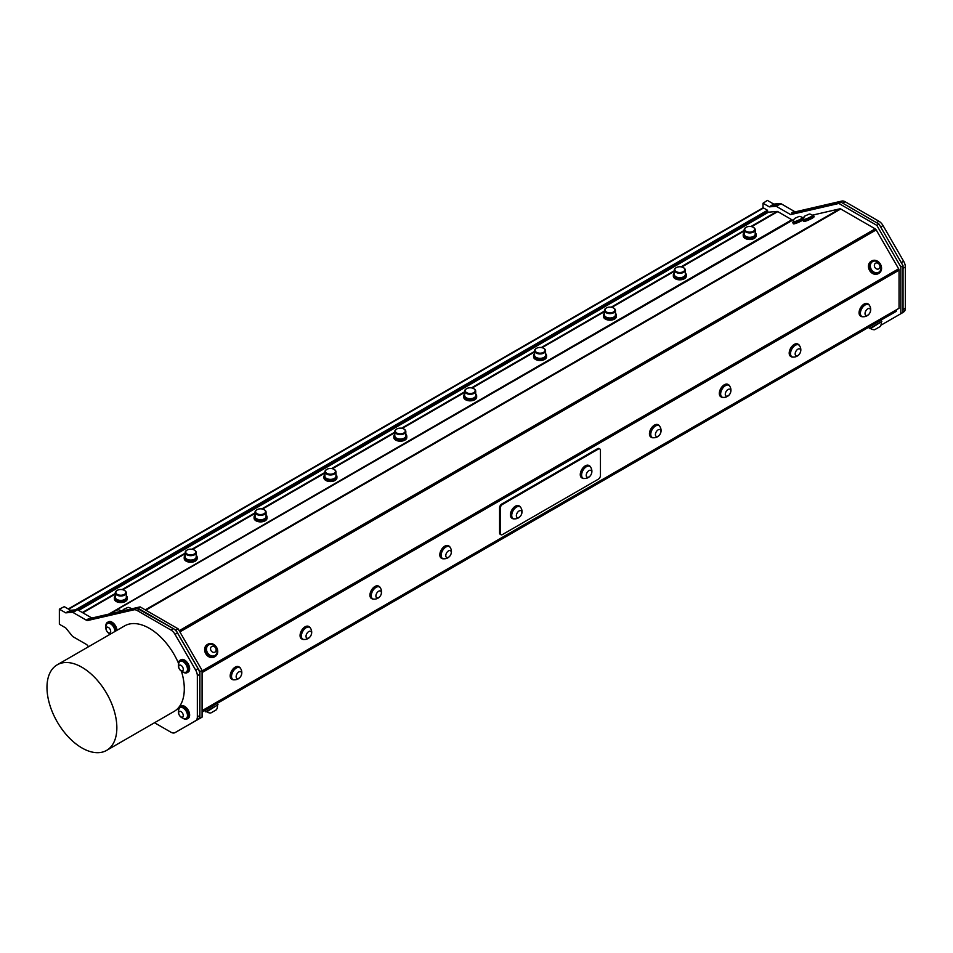 <?xml version="1.0" encoding="UTF-8"?>
<svg xmlns="http://www.w3.org/2000/svg" width="953" height="953" viewBox="0 0 953 953"><rect width="100%" height="100%" fill="white"/><g stroke="black" fill="none" stroke-linecap="round" stroke-linejoin="round"><path stroke-width="1.43" d="M68.652 609.193L763.567 207.992L68.652 609.193M75.394 609.872L767.522 210.268L763.567 207.992A1.644 0.953 -120 0 0 763.019 207.873A1.644 0.953 -120 0 0 762.817 207.945L68.235 608.955M175.769 732.202L202.084 717.144L202.084 670.376L178.08 628.801L140.103 606.882L91.869 618.032L77.419 609.694L70.546 610.289L64.256 606.656L59.36 609.17L59.36 624.239L65.757 627.932L72.285 636.056A1.977 1.144 60 0 0 72.988 636.675L86.211 644.311A4.122 2.382 -120 0 1 87.879 645.884L88.498 646.742M599.425 448.815A3.062 1.763 120 0 0 599.115 448.553A3.062 1.763 120 0 0 597.579 448.696L598.281 449.101A3.062 1.763 -60 0 1 599.806 448.958A3.062 1.763 -60 0 1 600.45 450.352L600.45 475.476A3.062 1.763 -60 0 1 598.281 479.228L502.457 534.55A3.062 1.763 -60 0 1 500.921 534.704A3.062 1.763 -60 0 1 500.289 533.299L499.586 532.894A3.062 1.763 120 0 0 500.23 534.299A3.062 1.763 120 0 0 500.611 534.43M598.281 449.101L502.457 504.423L501.754 504.018A3.062 1.763 120 0 0 499.586 507.77L499.586 532.894M499.586 507.77L500.289 508.175A3.062 1.763 -60 0 1 502.457 504.423M500.289 508.175L500.289 533.299M519.302 506.031A7.136 4.122 120 0 0 518.992 505.817A7.136 4.122 120 0 0 511.642 510.343A7.136 4.122 120 0 0 511.868 518.17A7.136 4.122 120 0 0 512.202 518.337M589.18 465.683A7.136 4.122 120 0 0 588.871 465.481A7.136 4.122 120 0 0 582.188 468.888A7.136 4.122 120 0 0 581.735 477.834A7.136 4.122 120 0 0 582.08 477.989M597.579 448.696L501.754 504.018M202.084 710.664L899.048 308.272L899.048 270.175A1.977 1.144 -120 0 0 898.643 268.806L202.084 670.96M239.096 666.993A7.136 4.122 120 0 0 238.798 666.778A7.136 4.122 120 0 0 232.008 670.328A7.136 4.122 120 0 0 231.055 678.643A7.136 4.122 120 0 0 231.662 679.132A7.136 4.122 120 0 0 231.996 679.298M378.853 586.309A7.136 4.122 120 0 0 378.544 586.095A7.136 4.122 120 0 0 371.765 589.645A7.136 4.122 120 0 0 370.812 597.96A7.136 4.122 120 0 0 371.408 598.448A7.136 4.122 120 0 0 371.753 598.615M658.356 424.943A7.136 4.122 120 0 0 658.046 424.728A7.136 4.122 120 0 0 651.268 428.266A7.136 4.122 120 0 0 650.315 436.581A7.136 4.122 120 0 0 650.923 437.082A7.136 4.122 120 0 0 651.256 437.236M798.114 344.247A7.136 4.122 120 0 0 797.804 344.045A7.136 4.122 120 0 0 791.026 347.583A7.136 4.122 120 0 0 790.061 355.898A7.136 4.122 120 0 0 790.668 356.398A7.136 4.122 120 0 0 791.002 356.553M867.98 303.912A7.136 4.122 120 0 0 867.683 303.697A7.136 4.122 120 0 0 860.893 307.247A7.136 4.122 120 0 0 859.94 315.562A7.136 4.122 120 0 0 860.547 316.051A7.136 4.122 120 0 0 860.881 316.217M728.235 384.595A7.136 4.122 120 0 0 727.925 384.381A7.136 4.122 120 0 0 721.147 387.931A7.136 4.122 120 0 0 720.182 396.245A7.136 4.122 120 0 0 720.79 396.734A7.136 4.122 120 0 0 721.135 396.901M448.732 545.962A7.136 4.122 120 0 0 448.422 545.759A7.136 4.122 120 0 0 441.644 549.297A7.136 4.122 120 0 0 440.679 557.612A7.136 4.122 120 0 0 441.287 558.113A7.136 4.122 120 0 0 441.62 558.267M308.975 626.645A7.136 4.122 120 0 0 308.665 626.443A7.136 4.122 120 0 0 301.887 629.981A7.136 4.122 120 0 0 300.934 638.296A7.136 4.122 120 0 0 301.541 638.796A7.136 4.122 120 0 0 301.875 638.951M520.791 507.58A7.136 4.122 120 0 0 519.635 506.198A7.136 4.122 120 0 0 512.285 510.713A7.136 4.122 120 0 0 512.511 518.551A7.136 4.122 120 0 0 514.275 518.849M519.695 506.615A6.814 3.931 120 0 0 519.48 506.472A6.814 3.931 120 0 0 512.666 510.403A6.814 3.931 120 0 0 512.666 518.265A6.814 3.931 120 0 0 512.905 518.384M590.657 467.232A7.136 4.122 120 0 0 589.514 465.85A7.136 4.122 120 0 0 582.819 469.257A7.136 4.122 120 0 0 582.378 478.203A7.136 4.122 120 0 0 584.153 478.501M589.573 466.279A6.814 3.931 120 0 0 589.347 466.124A6.814 3.931 120 0 0 582.545 470.055A6.814 3.931 120 0 0 582.545 477.918A6.814 3.931 120 0 0 582.783 478.037M519.933 506.734L519.933 506.734A6.814 3.931 120 0 0 513.131 510.665A6.814 3.931 120 0 0 513.119 518.527A6.814 3.931 120 0 0 514.108 518.837A7.243 7.243 0 0 0 520.695 507.437A6.814 3.931 120 0 0 519.933 506.734L519.48 506.472M521.041 510.748A3.895 2.251 120 0 0 516.443 514.823A3.895 2.251 120 0 0 519.814 516.776A3.895 2.251 120 0 0 521.041 510.748M583.939 478.489A6.814 3.931 120 0 0 583.986 478.489A7.243 7.243 0 0 0 590.562 467.089A6.814 3.931 120 0 0 589.812 466.386A6.814 3.931 120 0 0 582.998 470.317A6.814 3.931 120 0 0 582.998 478.18A6.814 3.931 120 0 0 583.939 478.489M587.572 477.31A3.895 2.251 120 0 0 591.73 472.223A3.895 2.251 120 0 0 587.632 471.771A3.895 2.251 120 0 0 587.572 477.31M232.699 679.346A6.814 3.931 -60 0 1 232.461 679.227A6.814 3.931 -60 0 1 232.461 671.365A6.814 3.931 -60 0 1 239.274 667.434A6.814 3.931 -60 0 1 239.489 667.576M234.069 679.811A7.136 4.122 120 0 1 232.306 679.501A7.136 4.122 120 0 1 231.698 679.012A7.136 4.122 120 0 1 232.651 670.698A7.136 4.122 120 0 1 239.441 667.148A7.136 4.122 120 0 1 240.585 668.529A6.814 3.931 120 0 0 240.49 668.41A6.814 3.931 120 0 0 239.727 667.696A6.814 3.931 120 0 0 232.925 671.627A6.814 3.931 120 0 0 232.925 679.489A6.814 3.931 120 0 0 233.914 679.799A7.243 7.243 0 0 0 240.49 668.398M240.192 677.13A3.895 2.251 120 0 0 240.347 671.543A3.895 2.251 120 0 0 236.141 676.559A3.895 2.251 120 0 0 240.192 677.13M302.577 638.998A6.814 3.931 -60 0 1 302.339 638.879A6.814 3.931 -60 0 1 302.339 631.017A6.814 3.931 -60 0 1 309.153 627.086A6.814 3.931 -60 0 1 309.368 627.241M310.44 628.17A6.814 3.931 120 0 0 310.368 628.063A6.814 3.931 120 0 0 309.606 627.348A6.814 3.931 120 0 0 302.792 631.279A6.814 3.931 120 0 0 302.792 639.141A6.814 3.931 120 0 0 303.781 639.451A7.243 7.243 0 0 0 310.368 628.051M310.07 636.783A3.895 2.251 120 0 0 310.225 631.196A3.895 2.251 120 0 0 306.02 636.223A3.895 2.251 120 0 0 310.07 636.783M310.464 628.194A7.136 4.122 120 0 0 309.308 626.812A7.136 4.122 120 0 0 302.53 630.35A7.136 4.122 120 0 0 301.577 638.665A7.136 4.122 120 0 0 302.184 639.165A7.136 4.122 120 0 0 303.947 639.463M372.456 598.663A6.814 3.931 -60 0 1 372.218 598.544A6.814 3.931 -60 0 1 372.218 590.681A6.814 3.931 -60 0 1 379.032 586.75A6.814 3.931 -60 0 1 379.246 586.893M373.826 599.127A7.136 4.122 120 0 1 372.051 598.818A7.136 4.122 120 0 1 371.444 598.329A7.136 4.122 120 0 1 372.409 590.014A7.136 4.122 120 0 1 379.187 586.464A7.136 4.122 120 0 1 380.33 587.846A6.814 3.931 120 0 0 380.247 587.727A6.814 3.931 120 0 0 379.485 587.012A6.814 3.931 120 0 0 372.671 590.943A6.814 3.931 120 0 0 372.671 598.806A6.814 3.931 120 0 0 373.659 599.115A7.243 7.243 0 0 0 380.235 587.715M379.949 596.447A3.895 2.251 120 0 0 380.104 590.86A3.895 2.251 120 0 0 375.899 595.875A3.895 2.251 120 0 0 379.949 596.447M442.323 558.315A6.814 3.931 -60 0 1 442.097 558.196A6.814 3.931 -60 0 1 442.097 550.334A6.814 3.931 -60 0 1 448.899 546.403A6.814 3.931 -60 0 1 449.125 546.545M450.197 547.487A6.814 3.931 120 0 0 450.126 547.379A6.814 3.931 120 0 0 449.351 546.665A6.814 3.931 120 0 0 442.549 550.596A6.814 3.931 120 0 0 442.549 558.458A6.814 3.931 120 0 0 443.538 558.768A7.243 7.243 0 0 0 450.114 547.367M449.828 556.099A3.895 2.251 120 0 0 449.971 550.512A3.895 2.251 120 0 0 445.778 555.539A3.895 2.251 120 0 0 449.828 556.099M450.209 547.51A7.136 4.122 120 0 0 449.066 546.129A7.136 4.122 120 0 0 442.287 549.667A7.136 4.122 120 0 0 441.322 557.981A7.136 4.122 120 0 0 441.93 558.482A7.136 4.122 120 0 0 443.705 558.78M651.959 437.284A6.814 3.931 -60 0 1 651.721 437.165A6.814 3.931 -60 0 1 651.721 429.315A6.814 3.931 -60 0 1 658.535 425.383A6.814 3.931 -60 0 1 658.749 425.526M653.329 437.749A7.136 4.122 120 0 1 651.554 437.451A7.136 4.122 120 0 1 650.959 436.95A7.136 4.122 120 0 1 651.912 428.647A7.136 4.122 120 0 1 658.69 425.098A7.136 4.122 120 0 1 659.833 426.479A6.814 3.931 120 0 0 659.75 426.348A6.814 3.931 120 0 0 658.988 425.646A6.814 3.931 120 0 0 652.174 429.577A6.814 3.931 120 0 0 652.174 437.427A6.814 3.931 120 0 0 653.162 437.737A7.243 7.243 0 0 0 659.75 426.348M659.452 435.068A3.895 2.251 120 0 0 659.607 429.481A3.895 2.251 120 0 0 655.402 434.508A3.895 2.251 120 0 0 659.452 435.068M721.838 396.948A6.814 3.931 -60 0 1 721.6 396.829A6.814 3.931 -60 0 1 721.6 388.967A6.814 3.931 -60 0 1 728.402 385.036A6.814 3.931 -60 0 1 728.628 385.179M723.208 397.413A7.136 4.122 120 0 1 721.433 397.103A7.136 4.122 120 0 1 720.825 396.615A7.136 4.122 120 0 1 721.79 388.3A7.136 4.122 120 0 1 728.568 384.75A7.136 4.122 120 0 1 729.712 386.132A6.814 3.931 120 0 0 729.629 386.013A6.814 3.931 120 0 0 728.854 385.298A6.814 3.931 120 0 0 722.052 389.229A6.814 3.931 120 0 0 722.052 397.091A6.814 3.931 120 0 0 723.041 397.401A7.243 7.243 0 0 0 729.617 386.001M729.331 394.733A3.895 2.251 120 0 0 729.474 389.146A3.895 2.251 120 0 0 725.281 394.161A3.895 2.251 120 0 0 729.331 394.733M791.705 356.601A6.814 3.931 -60 0 1 791.478 356.482A6.814 3.931 -60 0 1 791.478 348.619A6.814 3.931 -60 0 1 798.28 344.688A6.814 3.931 -60 0 1 798.507 344.831M799.579 345.772A6.814 3.931 120 0 0 799.507 345.665A6.814 3.931 120 0 0 798.733 344.95A6.814 3.931 120 0 0 791.931 348.881A6.814 3.931 120 0 0 791.931 356.744A6.814 3.931 120 0 0 792.92 357.053A7.243 7.243 0 0 0 799.496 345.653M799.198 354.385A3.895 2.251 120 0 0 799.353 348.798A3.895 2.251 120 0 0 795.159 353.825A3.895 2.251 120 0 0 799.198 354.385M799.591 345.796A7.136 4.122 120 0 0 798.447 344.414A7.136 4.122 120 0 0 791.669 347.952A7.136 4.122 120 0 0 790.704 356.267A7.136 4.122 120 0 0 791.312 356.767A7.136 4.122 120 0 0 793.087 357.065M124.498 599.58A4.956 2.859 180 0 1 124.319 599.687A4.956 2.859 180 0 1 117.302 599.687A4.956 2.859 180 0 1 117.112 599.58M115.289 592.826L115.289 597.209A5.515 3.181 0 0 0 116.909 599.461A5.515 3.181 0 0 0 124.7 599.461A5.515 3.181 0 0 0 125.736 598.639A5.515 3.181 0 0 0 126.32 597.209L126.32 592.826A5.515 3.181 180 0 1 120.805 596.006A5.515 3.181 180 0 1 115.289 592.826A5.515 3.181 180 0 1 115.873 591.396A5.515 3.181 180 0 1 116.909 590.574A5.515 3.181 180 0 1 117.112 590.455M116.373 591.086A4.956 2.859 0 0 0 118.124 594.779A4.956 2.859 0 0 0 124.664 594.172A4.956 2.859 0 0 0 124.319 590.348A4.956 2.859 0 0 0 117.302 590.348A4.956 2.859 0 0 0 116.373 591.086M124.498 590.455A5.515 3.181 180 0 1 124.7 590.574A5.515 3.181 180 0 1 126.32 592.826M126.32 595.696A6.48 3.741 180 0 1 127.285 597.662L127.285 598.829A6.48 3.741 180 0 1 120.805 602.57A6.48 3.741 180 0 1 114.324 598.829L114.324 597.662A6.48 3.741 180 0 1 115.289 595.696M127.285 597.662A6.48 3.741 180 0 1 120.805 601.414A6.48 3.741 180 0 1 114.324 597.662M751.691 226.671L777.767 211.614L791.848 219.738L108.749 614.125M196.199 555.349A6.48 3.741 180 0 1 197.164 557.326L197.164 558.482A6.48 3.741 180 0 1 190.683 562.234A6.48 3.741 180 0 1 184.203 558.482L184.203 557.326A6.48 3.741 180 0 1 185.168 555.349M335.944 474.665A6.48 3.741 180 0 1 336.921 476.643L336.921 477.798A6.48 3.741 180 0 1 330.429 481.551A6.48 3.741 180 0 1 323.949 477.798L323.949 476.643A6.48 3.741 180 0 1 324.925 474.665M475.702 393.982A6.48 3.741 180 0 1 476.667 395.948L476.667 397.115A6.48 3.741 180 0 1 470.186 400.856A6.48 3.741 180 0 1 463.706 397.115L463.706 395.948A6.48 3.741 180 0 1 464.671 393.982M615.447 313.299A6.48 3.741 180 0 1 616.424 315.264L616.424 316.432A6.48 3.741 180 0 1 609.944 320.172A6.48 3.741 180 0 1 603.452 316.432L603.452 315.264A6.48 3.741 180 0 1 604.428 313.299M685.326 272.951A6.48 3.741 180 0 1 686.303 274.929L686.303 276.084A6.48 3.741 180 0 1 679.811 279.837A6.48 3.741 180 0 1 673.33 276.084L673.33 274.929A6.48 3.741 180 0 1 674.307 272.951M755.205 232.615A6.48 3.741 180 0 1 756.17 234.581L756.17 235.748A6.48 3.741 180 0 1 749.689 239.489A6.48 3.741 180 0 1 743.209 235.748L743.209 234.581A6.48 3.741 180 0 1 744.174 232.615M545.569 353.634A6.48 3.741 180 0 1 546.545 355.612L546.545 356.779A6.48 3.741 180 0 1 540.065 360.52A6.48 3.741 180 0 1 533.573 356.779L533.573 355.612A6.48 3.741 180 0 1 534.55 353.634M405.823 434.318A6.48 3.741 180 0 1 406.8 436.295L406.8 437.463A6.48 3.741 180 0 1 400.308 441.203A6.48 3.741 180 0 1 393.827 437.463L393.827 436.295A6.48 3.741 180 0 1 394.804 434.318M266.066 515.013A6.48 3.741 180 0 1 267.043 516.979L267.043 518.146A6.48 3.741 180 0 1 260.562 521.887A6.48 3.741 180 0 1 254.07 518.146L254.07 516.979A6.48 3.741 180 0 1 255.047 515.013M194.376 559.232A4.956 2.859 180 0 1 194.186 559.351A4.956 2.859 180 0 1 187.169 559.351A4.956 2.859 180 0 1 186.991 559.232M185.168 552.478L185.168 556.874A5.515 3.181 0 0 0 186.788 559.125A5.515 3.181 0 0 0 194.579 559.125A5.515 3.181 0 0 0 195.615 558.291A5.515 3.181 0 0 0 196.199 556.874L196.199 552.478A5.515 3.181 180 0 1 190.683 555.659A5.515 3.181 180 0 1 185.168 552.478A5.515 3.181 180 0 1 185.752 551.06A5.515 3.181 180 0 1 186.788 550.226A5.515 3.181 180 0 1 186.991 550.119M186.24 550.751A4.956 2.859 0 0 0 188.003 554.443A4.956 2.859 0 0 0 194.543 553.824A4.956 2.859 0 0 0 194.186 550A4.956 2.859 0 0 0 187.169 550A4.956 2.859 0 0 0 186.24 550.751M194.376 550.119A5.515 3.181 180 0 1 194.579 550.226A5.515 3.181 180 0 1 196.199 552.478M197.164 557.326A6.48 3.741 180 0 1 190.683 561.067A6.48 3.741 180 0 1 184.203 557.326M264.255 518.897A4.956 2.859 180 0 1 264.064 519.004A4.956 2.859 180 0 1 257.048 519.004A4.956 2.859 180 0 1 256.869 518.897M255.047 512.13L255.047 516.526A5.515 3.181 0 0 0 256.667 518.777A5.515 3.181 0 0 0 264.457 518.777A5.515 3.181 0 0 0 265.494 517.956A5.515 3.181 0 0 0 266.066 516.526L266.066 512.13A5.515 3.181 180 0 1 260.562 515.323A5.515 3.181 180 0 1 255.047 512.13A5.515 3.181 180 0 1 255.63 510.713A5.515 3.181 180 0 1 256.667 509.891A5.515 3.181 180 0 1 256.869 509.772M256.119 510.403A4.956 2.859 0 0 0 257.882 514.096A4.956 2.859 0 0 0 264.422 513.476A4.956 2.859 0 0 0 264.064 509.664A4.956 2.859 0 0 0 257.048 509.664A4.956 2.859 0 0 0 256.119 510.403M264.255 509.772A5.515 3.181 180 0 1 264.457 509.891A5.515 3.181 180 0 1 266.066 512.13M267.043 516.979A6.48 3.741 180 0 1 260.562 520.719A6.48 3.741 180 0 1 254.07 516.979M334.122 478.549A4.956 2.859 180 0 1 333.943 478.668A4.956 2.859 180 0 1 326.927 478.668A4.956 2.859 180 0 1 326.748 478.549M324.925 471.795L324.925 476.19A5.515 3.181 0 0 0 326.534 478.442A5.515 3.181 0 0 0 334.336 478.442A5.515 3.181 0 0 0 335.361 477.608A5.515 3.181 0 0 0 335.944 476.19L335.944 471.795A5.515 3.181 180 0 1 330.429 474.975A5.515 3.181 180 0 1 324.925 471.795A5.515 3.181 180 0 1 325.509 470.365A5.515 3.181 180 0 1 326.534 469.543A5.515 3.181 180 0 1 326.748 469.436M325.997 470.067A4.956 2.859 0 0 0 327.749 473.748A4.956 2.859 0 0 0 334.3 473.141A4.956 2.859 0 0 0 333.943 469.317A4.956 2.859 0 0 0 326.927 469.317A4.956 2.859 0 0 0 325.997 470.067M334.122 469.436A5.515 3.181 180 0 1 334.336 469.543A5.515 3.181 180 0 1 335.944 471.795M336.921 476.643A6.48 3.741 180 0 1 330.429 480.383A6.48 3.741 180 0 1 323.949 476.643M404.001 438.213A4.956 2.859 180 0 1 403.822 438.32A4.956 2.859 180 0 1 396.805 438.32A4.956 2.859 180 0 1 396.615 438.213M394.804 431.447L394.804 435.843A5.515 3.181 0 0 0 396.412 438.094A5.515 3.181 0 0 0 404.203 438.094A5.515 3.181 0 0 0 405.239 437.272A5.515 3.181 0 0 0 405.823 435.843L405.823 431.447A5.515 3.181 180 0 1 400.308 434.628A5.515 3.181 180 0 1 394.804 431.447A5.515 3.181 180 0 1 395.376 430.029A5.515 3.181 180 0 1 396.412 429.195A5.515 3.181 180 0 1 396.615 429.088M395.876 429.72A4.956 2.859 0 0 0 397.627 433.412A4.956 2.859 0 0 0 404.179 432.793A4.956 2.859 0 0 0 403.822 428.981A4.956 2.859 0 0 0 396.805 428.981A4.956 2.859 0 0 0 395.876 429.72M404.001 429.088A5.515 3.181 180 0 1 404.203 429.195A5.515 3.181 180 0 1 405.823 431.447M406.8 436.295A6.48 3.741 180 0 1 400.308 440.036A6.48 3.741 180 0 1 393.827 436.295M473.879 397.866A4.956 2.859 180 0 1 473.689 397.973A4.956 2.859 180 0 1 466.684 397.973A4.956 2.859 180 0 1 466.493 397.866M464.671 391.111L464.671 395.507A5.515 3.181 0 0 0 466.291 397.746A5.515 3.181 0 0 0 474.082 397.746A5.515 3.181 0 0 0 475.118 396.924A5.515 3.181 0 0 0 475.702 395.507L475.702 391.111A5.515 3.181 180 0 1 470.186 394.292A5.515 3.181 180 0 1 464.671 391.111A5.515 3.181 180 0 1 465.255 389.682A5.515 3.181 180 0 1 466.291 388.86A5.515 3.181 180 0 1 466.493 388.741M465.755 389.372A4.956 2.859 0 0 0 467.506 393.065A4.956 2.859 0 0 0 474.046 392.457A4.956 2.859 0 0 0 473.689 388.633A4.956 2.859 0 0 0 466.684 388.633A4.956 2.859 0 0 0 465.755 389.372M473.879 388.741A5.515 3.181 180 0 1 474.082 388.86A5.515 3.181 180 0 1 475.702 391.111M476.667 395.948A6.48 3.741 180 0 1 470.186 399.7A6.48 3.741 180 0 1 463.706 395.948M543.758 357.518A4.956 2.859 180 0 1 543.567 357.637A4.956 2.859 180 0 1 536.551 357.637A4.956 2.859 180 0 1 536.372 357.518M534.55 350.764L534.55 355.159A5.515 3.181 0 0 0 536.17 357.411A5.515 3.181 0 0 0 543.96 357.411A5.515 3.181 0 0 0 544.997 356.577A5.515 3.181 0 0 0 545.569 355.159L545.569 350.764A5.515 3.181 180 0 1 540.065 353.944A5.515 3.181 180 0 1 534.55 350.764A5.515 3.181 180 0 1 535.133 349.346A5.515 3.181 180 0 1 536.17 348.512A5.515 3.181 180 0 1 536.372 348.405M535.622 349.036A4.956 2.859 0 0 0 537.385 352.729A4.956 2.859 0 0 0 543.925 352.11A4.956 2.859 0 0 0 543.567 348.286A4.956 2.859 0 0 0 536.551 348.286A4.956 2.859 0 0 0 535.622 349.036M543.758 348.405A5.515 3.181 180 0 1 543.96 348.512A5.515 3.181 180 0 1 545.569 350.764M546.545 355.612A6.48 3.741 180 0 1 540.065 359.352A6.48 3.741 180 0 1 533.573 355.612M613.637 317.182A4.956 2.859 180 0 1 613.446 317.289A4.956 2.859 180 0 1 606.43 317.289A4.956 2.859 180 0 1 606.251 317.182M604.428 310.428L604.428 314.812A5.515 3.181 0 0 0 606.037 317.063A5.515 3.181 0 0 0 613.839 317.063A5.515 3.181 0 0 0 614.864 316.241A5.515 3.181 0 0 0 615.447 314.812L615.447 310.428A5.515 3.181 180 0 1 609.944 313.608A5.515 3.181 180 0 1 604.428 310.428A5.515 3.181 180 0 1 605.012 308.998A5.515 3.181 180 0 1 606.037 308.176A5.515 3.181 180 0 1 606.251 308.057M605.5 308.689A4.956 2.859 0 0 0 607.264 312.381A4.956 2.859 0 0 0 613.803 311.774A4.956 2.859 0 0 0 613.446 307.95A4.956 2.859 0 0 0 606.43 307.95A4.956 2.859 0 0 0 605.5 308.689M613.637 308.057A5.515 3.181 180 0 1 613.839 308.176A5.515 3.181 180 0 1 615.447 310.428M616.424 315.264A6.48 3.741 180 0 1 609.944 319.017A6.48 3.741 180 0 1 603.452 315.264M756.17 234.581A6.48 3.741 180 0 1 749.689 238.321A6.48 3.741 180 0 1 743.209 234.581M753.382 236.499A4.956 2.859 180 0 1 753.204 236.606A4.956 2.859 180 0 1 746.187 236.606A4.956 2.859 180 0 1 745.996 236.499M686.303 274.929A6.48 3.741 180 0 1 679.811 278.669A6.48 3.741 180 0 1 673.33 274.929M683.504 276.835A4.956 2.859 180 0 1 683.325 276.954A4.956 2.859 180 0 1 676.308 276.954A4.956 2.859 180 0 1 676.118 276.835M674.307 270.08L674.307 274.476A5.515 3.181 0 0 0 675.915 276.727A5.515 3.181 0 0 0 683.718 276.727A5.515 3.181 0 0 0 684.742 275.893A5.515 3.181 0 0 0 685.326 274.476L685.326 270.08A5.515 3.181 180 0 1 679.811 273.261A5.515 3.181 180 0 1 674.307 270.08A5.515 3.181 180 0 1 674.891 268.663A5.515 3.181 180 0 1 675.915 267.829A5.515 3.181 180 0 1 676.118 267.722M675.379 268.353A4.956 2.859 0 0 0 677.13 272.046A4.956 2.859 0 0 0 683.682 271.426A4.956 2.859 0 0 0 683.325 267.602A4.956 2.859 0 0 0 676.308 267.602A4.956 2.859 0 0 0 675.379 268.353M683.504 267.722A5.515 3.181 180 0 1 683.718 267.829A5.515 3.181 180 0 1 685.326 270.08M180.236 661.311A6.159 3.562 60 0 1 180.427 661.191A6.159 3.562 60 0 1 186.585 664.753A6.159 3.562 60 0 1 186.585 671.865A6.159 3.562 60 0 1 186.395 671.96M181.916 661.215A6.159 3.562 -120 0 0 180.046 661.406A6.159 3.562 -120 0 0 179.176 662.347A6.862 6.862 0 0 0 184.953 672.365A6.159 3.562 -120 0 0 186.204 672.079A6.159 3.562 -120 0 0 186.883 666.35A6.159 3.562 -120 0 0 181.916 661.215M180.343 665.075A3.24 1.87 -120 0 0 179.39 668.97A3.24 1.87 -120 0 0 183.214 669.899A3.24 1.87 -120 0 0 180.343 665.075M107.641 623.405A6.159 3.562 60 0 1 107.832 623.286A6.159 3.562 60 0 1 110.381 623.322A6.159 3.562 60 0 1 115.265 631.291M114.884 631.517A6.159 3.562 -120 0 0 114.86 630.731A6.159 3.562 -120 0 0 110 623.548A6.159 3.562 -120 0 0 107.451 623.512A6.159 3.562 -120 0 0 106.581 624.453A6.862 6.862 0 0 0 110.417 634.09M110.667 631.077A3.24 1.87 -120 0 0 107.01 627.169A3.24 1.87 -120 0 0 107.486 632.006A3.24 1.87 -120 0 0 110.667 631.077M180.236 707.555A6.159 3.562 60 0 1 180.427 707.436A6.159 3.562 60 0 1 186.49 710.831A6.159 3.562 60 0 1 186.776 717.99A6.159 3.562 60 0 1 186.585 718.109A6.159 3.562 60 0 1 186.395 718.205A6.159 3.562 -120 0 0 186.109 711.045A6.159 3.562 -120 0 0 180.046 707.662A6.159 3.562 -120 0 0 179.176 708.603A6.862 6.862 0 0 0 184.953 718.61A6.159 3.562 -120 0 0 186.204 718.324A6.159 3.562 -120 0 0 186.395 718.205M179.462 715.346A3.24 1.87 -120 0 0 183.226 716.048A3.24 1.87 -120 0 0 180.248 711.295A3.24 1.87 -120 0 0 179.462 715.346M896.416 309.796L896.416 310.571A1.977 1.144 60 0 1 896.011 311.476L202.084 712.117M115.825 610.361L793.956 219.428M802.212 217.522L804.106 217.081M812.361 215.175L839.938 208.802L145.273 609.86M804.737 216.093A5.48 5.48 0 0 0 803.534 219.321A4.932 0.703 -24.2 0 0 803.546 219.369A5.837 0.822 -24.2 0 0 802.891 220.131L803.474 221.418A5.837 0.822 -24.2 0 0 808.99 219.845A5.837 0.822 -24.2 0 0 814.124 216.676A5.837 0.822 -24.2 0 0 814.124 216.629L813.54 215.342A5.837 0.822 -24.2 0 0 812.528 215.318A4.932 0.703 -24.2 0 0 812.504 215.295L812.504 215.295A5.48 5.48 0 0 0 809.3 214.044L804.737 216.093L809.3 214.044M794.588 218.44L799.15 216.391L794.588 218.44A5.48 5.48 0 0 0 793.384 221.668A4.932 0.703 -24.2 0 0 797.089 220.798A4.932 0.703 -24.2 0 0 801.997 218.213A4.932 0.703 -24.2 0 0 802.39 217.677L802.557 218.07A4.932 0.703 -24.2 0 1 798.352 220.727A4.932 0.703 -24.2 0 1 793.575 222.109L793.396 221.715A4.932 0.703 -24.2 0 0 793.396 221.715A5.837 0.822 -24.2 0 0 792.741 222.478L793.325 223.764A5.837 0.822 -24.2 0 0 794.397 223.776A5.837 0.822 -24.2 0 0 802.879 220.06M179.879 631.922L876.188 229.911L898.643 268.806M871.447 261.134A7.136 5.825 60 0 0 871.042 261.348A7.136 5.825 60 0 0 869.624 270.521A7.136 5.825 60 0 0 878.178 273.702A7.136 5.825 60 0 0 878.559 273.451M207.623 644.395A7.136 5.825 60 0 0 207.218 644.597A7.136 5.825 60 0 0 205.753 653.698A7.136 5.825 60 0 0 214.354 656.951A7.136 5.825 60 0 0 214.735 656.712M777.767 211.614A1.977 1.144 -120 0 0 777.064 211.423L750.928 226.516M145.821 610.182L840.737 208.969A1.977 1.144 -120 0 0 839.938 208.802M840.737 208.969L875.199 228.863L179.176 630.707M876.188 229.911A1.977 1.144 -120 0 0 875.199 228.863M78.718 610.432L768.511 212.185L777.064 211.423M77.729 609.86L767.522 211.614L768.511 212.185M767.522 210.268L767.522 211.614M880.846 325.259L900.835 313.728L900.835 266.947L876.843 225.373L838.866 203.454L790.633 214.604L776.183 206.265L769.309 206.872L763.019 203.239L763.019 207.873M182.893 671.948A7.136 4.122 -120 0 0 183.619 672.413A7.136 4.122 -120 0 0 187.074 672.699A7.136 4.122 -120 0 0 187.074 664.467A7.136 4.122 -120 0 0 179.938 660.346A7.136 4.122 -120 0 0 178.497 664.348M179.938 660.346L181.034 659.714A7.136 4.122 60 0 1 188.17 663.836A7.136 4.122 60 0 1 188.17 672.068L187.074 672.699M115.921 630.91A7.136 4.122 -120 0 0 112.597 624.108A7.136 4.122 -120 0 0 107.344 622.452A7.136 4.122 -120 0 0 105.902 626.443M107.344 622.452L108.439 621.809A7.136 4.122 60 0 1 113.693 623.476A7.136 4.122 60 0 1 117.028 630.278M182.893 718.205A7.136 4.122 -120 0 0 183.619 718.657A7.136 4.122 -120 0 0 187.074 718.955A7.136 4.122 -120 0 0 187.074 710.712A7.136 4.122 -120 0 0 179.938 706.602A7.136 4.122 -120 0 0 178.497 710.593M179.938 706.602L181.034 705.959A7.136 4.122 60 0 1 188.17 710.08A7.136 4.122 60 0 1 188.17 718.312L187.074 718.955M869.47 305.448A7.136 4.122 120 0 0 868.326 304.067A7.136 4.122 120 0 0 861.536 307.616A7.136 4.122 120 0 0 860.583 315.931A7.136 4.122 120 0 0 861.19 316.42A7.136 4.122 120 0 0 862.953 316.73M868.374 304.495A6.814 3.931 120 0 0 868.159 304.352A6.814 3.931 120 0 0 861.345 308.284A6.814 3.931 120 0 0 861.345 316.146A6.814 3.931 120 0 0 861.583 316.265M869.458 305.436A6.814 3.931 120 0 0 869.374 305.329A6.814 3.931 120 0 0 868.612 304.615A6.814 3.931 120 0 0 861.798 308.546A6.814 3.931 120 0 0 861.798 316.408A6.814 3.931 120 0 0 862.787 316.718M869.076 314.049A3.895 2.251 120 0 0 869.231 308.462A3.895 2.251 120 0 0 865.026 313.477A3.895 2.251 120 0 0 869.076 314.049M763.019 203.239L767.379 200.404L773.765 204.097L780.304 203.513A1.977 1.144 -120 0 1 780.995 203.704L776.183 206.265M900.835 313.728L903.027 312.453L903.027 265.684L879.023 224.11L841.046 202.191L792.813 213.341L790.633 214.604M845.204 201.774L878.94 221.251L876.498 222.657L842.774 203.18L845.204 201.774A8.232 4.753 -120 0 0 841.868 201.059L839.426 202.465A8.232 4.753 60 0 1 840.189 202.381M771.501 205.598L778.339 205.002A1.977 1.144 60 0 0 777.862 204.919L771.334 205.503L769.309 206.872M841.046 202.191L838.866 203.454M879.023 224.11L876.843 225.373M903.027 265.684L900.835 266.947M839.426 202.465L793.456 213.103L795.886 211.697A4.122 2.382 60 0 1 794.218 211.34L791.776 212.745A4.122 2.382 -120 0 0 793.456 213.103M791.776 212.745L792.813 213.341M780.995 203.704L794.218 211.34M795.886 211.697L841.868 201.059M880.679 226.969L883.05 225.599A8.232 4.753 -120 0 0 878.94 221.251M883.05 225.599L903.647 261.265L901.264 262.635M903.027 268.341L905.35 266.995A8.232 4.753 -120 0 0 903.647 261.265M905.35 266.995L905.35 308.2L903.027 309.534M903.647 311.965L903.027 312.322L903.647 311.965A8.232 4.753 -120 0 0 905.35 308.2M771.334 205.503L773.765 204.097M75.418 611.064A1.977 1.144 -120 0 0 75.204 610.956L75.204 610.956A1.977 1.144 -120 0 0 74.727 610.873L72.285 612.279A1.977 1.144 60 0 1 72.988 612.469L77.419 609.694M139.626 609.134A8.232 4.753 -120 0 0 137.053 608.336A8.232 4.753 -120 0 0 136.291 608.419L133.849 609.825A8.232 4.753 60 0 1 137.196 610.539L139.626 609.134L173.363 628.611L170.921 630.016A8.232 4.753 60 0 1 175.042 634.364L177.472 632.959A8.232 4.753 -120 0 0 173.363 628.611M177.472 632.959L198.069 668.625L195.627 670.03A8.232 4.753 60 0 1 197.342 675.76L199.773 674.355A8.232 4.753 -120 0 0 198.069 668.625M199.773 674.355L199.773 715.56L197.342 716.966A8.232 4.753 60 0 1 195.627 720.742L198.069 719.324A8.232 4.753 -120 0 0 199.773 715.56M198.069 719.324L175.042 732.631A8.232 4.753 60 0 1 170.921 732.214L154.517 722.743M177.461 731.225A8.232 4.753 -120 0 0 177.472 731.213L195.627 720.742M199.892 718.407L199.892 671.639L175.888 630.064L137.053 608.336M70.546 610.289L68.592 611.421M91.869 618.032L90.035 619.093M140.103 606.882L137.911 608.145M178.08 628.801L175.888 630.064M202.084 670.376L199.892 671.639M72.285 612.279L65.757 612.862L68.187 611.457L74.727 610.873M133.849 609.825L87.879 620.463L90.309 619.057A4.122 2.382 60 0 1 88.641 618.7L86.211 620.105L72.988 612.469M90.309 619.057L136.291 608.419M65.757 612.862L59.36 609.17M197.342 716.966L197.342 675.76M195.627 670.03L175.042 634.364M170.921 630.016L137.196 610.539M86.211 620.105A4.122 2.382 -120 0 0 87.879 620.463M57.216 664.813A49.413 28.53 -120 0 0 49.639 704.398A49.413 28.53 -120 0 0 81.922 747.938A49.413 28.53 -120 0 0 106.617 750.392A49.413 28.53 -120 0 0 106.617 693.331A49.413 28.53 -120 0 0 57.216 664.813L124.652 625.871A49.413 28.53 60 0 1 178.473 663.181M181.439 671.21A49.413 28.53 60 0 1 174.065 711.45L106.617 750.392M122.103 611.028L122.103 611.04A5.837 0.822 -24.2 0 0 122.103 611.028A5.837 0.822 -24.2 0 0 122.02 610.956A5.837 0.822 -24.2 0 0 121.091 611.004A4.932 0.703 -24.2 0 0 121.067 610.98A5.48 5.48 0 0 0 117.862 609.729L113.3 611.778L117.862 609.729M792.741 222.478A5.837 0.822 -24.2 0 0 793.813 222.49A5.837 0.822 -24.2 0 0 799.924 220.119A5.837 0.822 -24.2 0 0 803.391 217.689A5.837 0.822 -24.2 0 0 802.378 217.665A5.48 5.48 0 0 0 799.15 216.391M214.782 655.581A6.159 5.027 -120 0 1 214.639 655.664A6.159 5.027 -120 0 1 207.206 652.841A6.159 5.027 -120 0 1 208.481 644.99A6.159 5.027 -120 0 1 208.624 644.919M213.389 656.021A6.159 5.027 60 0 0 214.913 655.509A6.159 5.027 60 0 0 217.07 652.293A6.862 6.862 0 0 0 212.614 644.573A6.159 5.027 60 0 0 208.755 644.836A6.159 5.027 60 0 0 207.039 651.804A6.159 5.027 60 0 0 213.389 656.021M214.175 652.376A3.24 2.645 60 0 0 215.259 647.432A3.24 2.645 60 0 0 210.613 648.076A3.24 2.645 60 0 0 214.175 652.376M206.527 653.258A7.136 5.825 60 0 0 215.128 656.498A7.136 5.825 60 0 0 216.605 647.409A7.136 5.825 60 0 0 208.004 644.145A7.136 5.825 60 0 0 206.527 653.258M878.595 272.32A6.159 5.027 -120 0 1 878.463 272.403A6.159 5.027 -120 0 1 871.03 269.58A6.159 5.027 -120 0 1 872.305 261.741A6.159 5.027 -120 0 1 872.448 261.658M876.438 261.325A6.159 5.027 60 0 0 874.08 261.062A6.159 5.027 60 0 0 872.579 261.587A6.159 5.027 60 0 0 871.304 269.425A6.159 5.027 60 0 0 878.737 272.248A6.159 5.027 60 0 0 880.894 269.032A6.862 6.862 0 0 0 876.438 261.325M879.857 265.649A3.24 2.645 60 0 0 875.104 263.564A3.24 2.645 60 0 0 876.546 268.901A3.24 2.645 60 0 0 879.857 265.649M870.399 270.08A7.136 5.825 60 0 0 878.952 273.249A7.136 5.825 60 0 0 880.429 264.16A7.136 5.825 60 0 0 871.816 260.896A7.136 5.825 60 0 0 870.399 270.08M802.891 220.131A5.837 0.822 -24.2 0 0 808.418 218.559A5.837 0.822 -24.2 0 0 813.552 215.39A5.837 0.822 -24.2 0 0 813.54 215.342M803.724 219.762A4.932 0.703 -24.2 0 0 808.501 218.38A4.932 0.703 -24.2 0 0 812.718 215.723L812.54 215.33A4.932 0.703 -24.2 0 1 808.335 217.987A4.932 0.703 -24.2 0 1 803.546 219.369L803.724 219.762M132.253 608.681L132.253 608.693A5.837 0.822 -24.2 0 0 132.253 608.681A5.837 0.822 -24.2 0 0 131.24 608.657M131.133 608.955A4.932 0.703 -24.2 0 0 131.252 608.764A4.932 0.703 -24.2 0 0 131.252 608.669A4.932 0.703 -24.2 0 0 131.216 608.633A5.48 5.48 0 0 0 128.012 607.383L123.449 609.432L128.012 607.383M214.449 706.769L205.657 711.843L214.449 706.769M217.177 705.196L206.765 711.82A6.862 6.862 0 0 0 210.816 712.987L216.069 709.961M217.439 705.661A6.862 6.862 0 0 1 216.426 709.747L210.816 712.987M870.327 328.106L881.835 321.459L870.589 328.571A6.862 6.862 0 0 0 874.64 329.738L880.25 326.498L874.64 329.738M880.989 321.947L870.589 328.571M744.174 229.733L744.174 234.128A5.515 3.181 0 0 0 745.794 236.38A5.515 3.181 0 0 0 753.585 236.38A5.515 3.181 0 0 0 753.632 236.356A5.515 3.181 0 0 0 755.205 234.128L755.205 229.733A5.515 3.181 180 0 1 753.632 231.96A5.515 3.181 180 0 1 747.605 232.687A5.515 3.181 180 0 1 744.174 229.733A5.515 3.181 180 0 1 745.794 227.493A5.515 3.181 180 0 1 745.996 227.374M753.239 231.293A4.956 2.859 0 0 0 753.204 227.267A4.956 2.859 0 0 0 746.187 227.267A4.956 2.859 0 0 0 746.199 231.329A4.956 2.859 0 0 0 753.239 231.293M753.382 227.374A5.515 3.181 180 0 1 753.585 227.493A5.515 3.181 180 0 1 755.205 229.733M202.084 672.568L899.048 270.175M82.84 612.815L115.289 594.076M122.806 589.752L185.168 553.741M192.673 549.404L255.047 513.393M262.551 509.069L324.925 473.057M332.43 468.721L394.804 432.71M402.309 428.373L464.671 392.374M472.176 388.038L534.55 352.026M542.054 347.69L604.428 311.679M611.933 307.354L674.307 271.343M681.812 267.007L744.174 230.995M896.416 310.571L202.084 711.45M868.707 327.248L217.236 703.362L868.707 327.248L869.481 328.594M109.655 613.911L113.252 611.838M744.174 230.412L681.05 266.852M674.307 270.747L611.171 307.2M604.428 311.095L541.292 347.547M534.55 351.431L471.425 387.883M464.671 391.778L401.547 428.231M394.804 432.126L331.668 468.566M324.925 472.462L261.789 508.914M255.047 512.809L191.922 549.25M185.168 553.145L122.044 589.597M115.289 593.493L82.327 612.529M780.304 203.513L777.862 204.919M500.23 534.299L500.921 534.704M599.115 448.553L599.806 448.958M519.635 506.198L518.992 505.817M512.511 518.551L511.868 518.17M589.514 465.85L588.871 465.481M582.378 478.203L581.735 477.834M239.441 667.148L238.798 666.778M232.306 679.501L231.662 679.132M309.308 626.812L308.665 626.443M302.184 639.165L301.541 638.796M379.187 586.464L378.544 586.095M372.051 598.818L371.408 598.448M449.066 546.129L448.422 545.759M441.93 558.482L441.287 558.113M658.69 425.098L658.046 424.728M651.554 437.451L650.923 437.082M728.568 384.75L727.925 384.381M721.433 397.103L720.79 396.734M798.447 344.414L797.804 344.045M791.312 356.767L790.668 356.398M868.326 304.067L867.683 303.697M861.19 316.42L860.547 316.051M862.799 316.718A7.243 7.243 0 0 0 869.374 305.317M113.3 611.778A5.48 5.48 0 0 0 112.454 613.267M803.391 217.689L803.665 218.32M208.004 644.145L207.218 644.597M215.128 656.498L214.354 656.951M871.816 260.896L871.042 261.348M878.952 273.249L878.178 273.702M123.449 609.432A5.48 5.48 0 0 0 122.603 610.921M218.011 704.72L217.236 703.362M205.657 711.843L204.883 710.497M880.25 326.498A6.862 6.862 0 0 0 881.263 322.412M881.835 321.459L881.06 320.113"/></g></svg>
